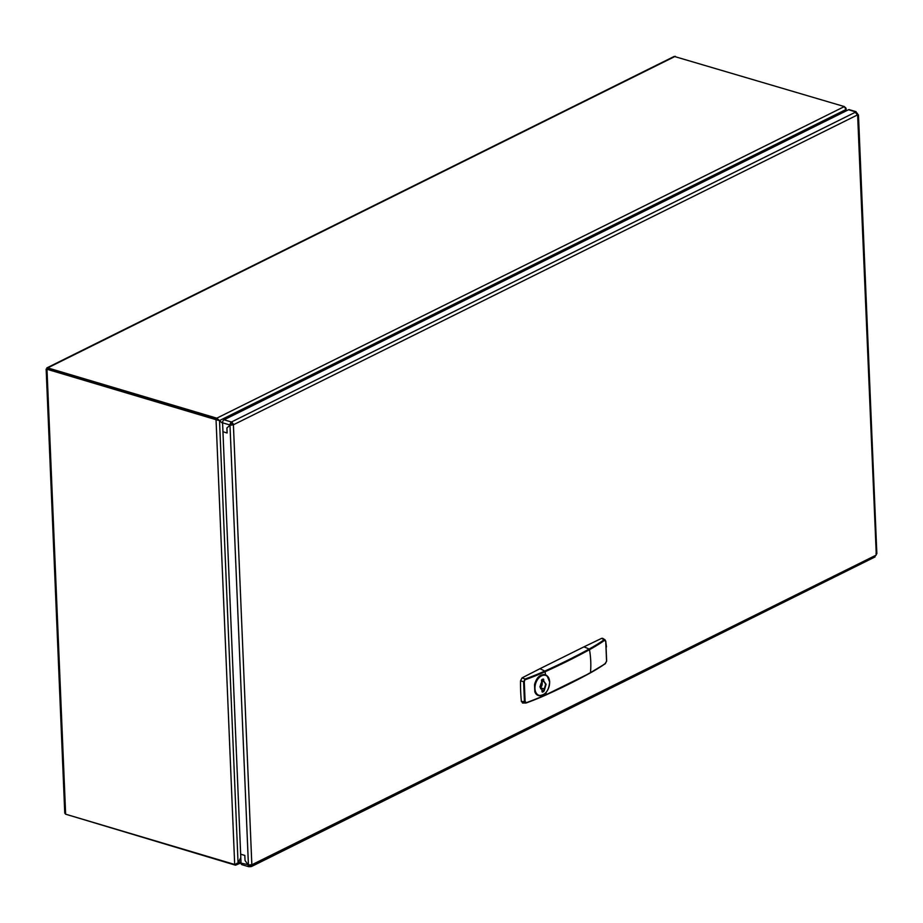 <?xml version="1.0" encoding="UTF-8"?>
<svg xmlns="http://www.w3.org/2000/svg" width="923" height="923" viewBox="0 0 923 923"><rect width="100%" height="100%" fill="white"/><g stroke="black" fill="none" stroke-linecap="round" stroke-linejoin="round"><path stroke-width="1.38" d="M215.728 419.596L216.513 419.204L47.777 369.015L216.513 419.204A4.05 1.581 -2.4 0 0 216.836 419.284L216.79 418.177A4.05 1.581 177.6 0 1 216.467 418.084L216.513 419.204A4.05 2.804 -116.4 0 1 216.824 419.319L216.04 419.711A4.05 2.804 -116.4 0 0 215.728 419.596L46.761 369.188L47.731 367.896L216.467 418.084M46.15 369.108L64.76 813.128L65.637 814.19L234.373 864.378A4.05 2.804 -116.4 0 0 234.684 864.447L238.065 863.178A4.05 2.457 106.6 0 0 238.076 863.132L240.799 857.536M235.48 864.078L235.527 865.197A4.05 1.581 177.6 0 1 235.203 865.105L65.556 814.167M844.568 111.706L845.699 109.029L844.349 106.583A4.05 1.581 177.6 0 0 844.06 106.491L674.205 56.418L46.865 367.896L47.731 367.896L47.684 369.465M47.777 369.015L46.761 369.188M218.543 420.323L216.836 419.284M222.593 423.311L219.501 420.611A4.05 2.457 -73.4 0 1 219.466 420.588L216.79 418.177L844.349 106.583M241.018 862.89L235.527 865.197L237.753 863.813L240.799 857.571M237.753 863.813L236.853 863.259M844.533 111.729L846.068 108.337L845.295 107.368M845.526 109.699A4.05 2.457 106.6 0 0 845.503 109.745L845.583 111.198M234.684 864.447L216.04 419.711L219.512 420.576L238.065 863.178M219.028 420.38L222.593 423.265M216.824 419.319L218.336 420.023M540.693 687.635A6.484 3.934 106.6 0 0 542.182 682.835M541.19 682.974L539.92 686.977L542.02 689.885L542.355 692.158L544.235 690.704L546.081 684.301L543.993 681.393L545.631 684.324L544.305 688.893L540.601 687.935L543.855 688.904L544.235 690.704M543.555 694.511A10.938 7.153 -70.8 0 1 538.247 695.504L534.832 691.823L534.532 684.774C536.586 677.228 540.243 673.928 545.516 674.875A81.028 53.372 -114.2 0 0 545.066 671.736A656.149 256.675 -2.4 0 0 589.497 649.677A81.028 58.518 61.2 0 1 590.466 672.659A656.149 256.675 177.6 0 1 546.024 694.731A225.904 88.366 177.6 0 1 526.445 702.634L525.118 701.607L524.287 681.832L525.129 679.005L523.606 681.924L524.426 701.63L526.445 702.634M549.52 684.266L549.646 682.097M542.309 679.501L543.232 678.993L541.824 679.605L541.709 682.385L541.466 680.343L542.309 679.501M543.762 691.546L542.355 692.158M542.02 689.885L540.024 686.874L541.801 682.282L541.778 679.847L543.082 679.282M541.974 689.562L539.909 686.793M542.724 679.386L543.751 681.647M541.639 680.862L543.659 681.635M540.636 688.789L540.601 687.935M541.72 681.497A4.05 2.457 -73.4 0 1 540.716 687.589M543.993 681.393L543.232 678.993M542.989 679.27L543.774 679.49M525.118 701.607L521.38 701.515L523.087 702.888M522.476 703.003L526.145 702.98M606.48 646.873L605.742 641.381L606.549 661.18L605.05 663.799A225.397 88.17 177.6 0 1 590.085 673.052A655.642 256.479 177.6 0 1 545.678 695.1A225.397 88.17 177.6 0 1 526.341 702.911M604.507 640.4L605.719 641.393L604.507 640.4A225.904 88.366 -2.4 0 1 589.497 649.677L589.082 649.077A225.397 88.17 -2.4 0 0 604.046 639.824L605.084 639.87L605.811 641.254L606.642 661.053L605.292 663.729L590.466 672.659A225.904 88.366 177.6 0 0 605.476 663.395M605.084 639.87L602.684 638.312L601.704 638.324L604.046 639.824M601.704 638.324L583.844 646.908A44.569 32.19 61.2 0 1 589.082 649.077A655.642 256.479 -2.4 0 1 544.674 671.125A44.569 29.351 -114.2 0 0 539.886 668.737L583.844 646.908M525.475 679.64A225.904 88.366 -2.4 0 0 545.066 671.736L544.674 671.125A225.397 88.17 -2.4 0 1 525.129 679.005L522.049 677.874L520.514 680.862L524.287 681.832M522.049 677.874L539.886 668.737M521.38 701.515A145.846 88.585 -73.4 0 1 520.514 680.862M549.635 681.935L547.131 675.867A10.938 7.153 109.2 0 0 545.435 674.84A10.938 7.153 109.2 0 0 534.532 684.774M542.101 690.727L543.797 690.692L542.113 690.196M232.492 424.88L230.785 424.995A2.031 1.396 63.6 0 1 230.612 424.776L226.908 427.96L227.116 432.991L226.908 427.96L230.612 424.776A2.031 1.396 63.6 0 1 230.462 424.534L231.2 423.022A2.031 0.796 177.6 0 1 231.765 422.988L232.746 424.372A2.031 1.235 -73.4 0 1 232.492 424.88L230 425.388A2.031 1.396 63.6 0 1 229.827 425.157A2.031 1.396 63.6 0 1 229.677 424.915L230.462 424.534M241.03 863.12L248.91 864.839L249.798 866.685A2.031 0.796 177.6 0 1 250.364 866.651L251.598 866.466L252.117 864.966A2.031 1.235 106.6 0 0 251.841 864.724L248.425 864.955A2.031 1.396 -116.4 0 0 248.264 865.082L245.033 860.455L244.826 855.425L240.661 854.179L244.826 855.425L245.033 860.455L248.264 865.082A2.031 1.396 -116.4 0 0 248.125 865.232L249.798 866.685L248.737 866.697L241.907 864.678A2.434 1.477 -73.4 0 1 241.03 863.12L222.951 431.745L227.116 432.991L222.951 431.745L222.581 422.815A2.434 1.477 -73.4 0 1 224.058 419.792L848.502 109.756A2.434 1.477 -73.4 0 1 849.287 109.664L856.106 111.695L855.644 112.987M856.798 114.175L857.582 113.783A2.031 1.396 63.6 0 1 857.409 113.564L857.409 113.564A2.031 1.396 63.6 0 1 857.259 113.321L856.475 113.714M857.259 113.321L855.598 111.868A2.031 0.796 -2.4 0 0 855.598 111.925A2.031 0.796 -2.4 0 0 855.644 112.087L857.582 114.879A2.031 1.235 106.6 0 0 857.859 115.121L858.459 114.833L876.85 553.662M222.581 422.815L229.677 424.915L231.154 421.903L231.2 423.022M224.058 419.792L231.154 421.903A2.031 0.796 177.6 0 1 231.719 421.869L231.765 422.988M248.91 864.839L249.752 865.566A2.031 0.796 177.6 0 1 250.318 865.532L876.042 555.184A2.031 1.235 -73.4 0 1 876.285 554.688L876.008 553.35M250.364 866.651L251.194 864.689M230.785 424.995L230 425.388L248.425 864.955M855.644 112.087L231.719 421.869L233.669 424.649A2.031 1.235 -73.4 0 1 233.415 425.157L251.841 864.724M857.582 114.879L233.669 424.649L232.746 424.372M876.285 554.688L857.582 113.783M874.289 556.869L876.042 555.184M46.992 369.408L65.637 814.19M235.203 865.105L235.18 864.493M675.324 56.303L47.731 367.896M845.526 109.756L219.466 420.588M240.972 861.678L238.053 863.12M534.959 688.523A10.488 6.853 109.2 0 0 542.689 694.973A10.488 6.853 109.2 0 0 549.6 682.132A10.488 6.853 109.2 0 0 541.882 675.694A10.488 6.853 109.2 0 0 534.959 688.523M545.32 674.805L545.435 674.84C548.043 675.924 549.45 678.313 549.67 682.016C548.781 691.235 544.974 695.734 538.247 695.504A10.938 7.153 -70.8 0 1 534.832 691.823M590.085 673.052L546.024 694.731A81.028 53.372 -114.2 0 0 546.197 692.319M545.678 695.1L525.614 703.095M855.598 111.868L848.502 109.756M249.752 865.566L248.772 865.278M250.318 865.532L251.344 865.024M46.196 369.096L47.442 368.969M846.183 110.91L846.068 108.337M541.882 689.481L542.043 691.719M875.027 556.938L251.598 866.466"/></g></svg>
